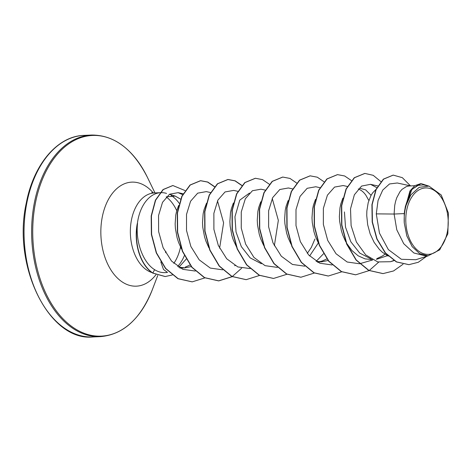 <?xml version="1.0" encoding="UTF-8"?>
<svg xmlns="http://www.w3.org/2000/svg" width="472" height="472" viewBox="0 0 472 472"><rect width="100%" height="100%" fill="white"/><g stroke="black" fill="none" stroke-linecap="round" stroke-linejoin="round"><path stroke-width="0.71" d="M447.303 232.171A33.246 21.193 -92.5 0 1 420.8 252.496A33.246 21.193 -92.5 0 1 406.711 210.134A33.246 21.193 -92.5 0 1 433.213 189.809A33.246 21.193 -92.5 0 1 447.303 232.171M166.539 193.414A40.25 25.659 87.5 0 0 160.81 192.665A40.25 25.659 87.5 0 0 138.019 219.539A40.25 25.659 87.5 0 0 137.352 223.728L137.541 223.333C135.399 241.841 143.063 262.609 154.604 269.671C158.645 272.232 162.928 273.14 167.471 272.385L163.495 269.465L160.816 261.919M166.368 196.836L175.177 196.069L180.617 199.154M179.224 203.308A40.25 25.659 87.5 0 0 171.183 195.55M177.619 266.456A40.25 25.659 87.5 0 0 184.357 255.665M137.352 223.728L137.24 223.734A39.795 25.37 87.5 0 0 152.792 273.129L154.604 269.671M191.219 266.568L184.935 267.866L178.652 267.14M190.015 265.01L185.248 267.134M404.25 213.592L404.274 223.008L406.811 235.923L412.18 246.644L419.626 253.617L428.092 255.818L425.608 255.924L413.897 252.998L403.737 243.717L396.787 229.829L394.108 214.04L404.25 213.592A35.937 22.91 -92.5 0 1 404.917 209.249A35.937 22.91 -92.5 0 1 404.958 209.043L409.956 190.959L414.9 185.614L420.994 183.561L410.693 190.175L405.365 206.506L404.964 208.943M410.593 185.903L397.288 182.988L389.518 183.956L382.739 190.074L378.054 200.517L376.284 213.875L394.108 214.04L394.722 205.426L395.571 201.408L396.757 197.738L399.996 191.685L401.979 189.402L406.451 186.534L408.841 185.998L414.746 185.72M388.226 256.101L382.344 252.243L379.335 249.369L374.113 242.307L370.16 233.9L367.67 224.737L366.738 215.438L366.856 210.937L368.201 202.624L370.874 195.691L372.626 192.895L375.954 189.461M387.695 255.582L376.402 259.37M370.844 258.868L359.693 253.051L350.832 241.8L345.528 227.191L344.43 211.934M384.934 254.202L382.462 255.989L376.839 258.638M372.03 259.565L365.057 258.886L358.183 255.824L351.964 250.585L346.466 243.05M345.728 241.723L342.79 235.115L341.35 230.59L339.639 221.279L339.368 216.654L339.982 207.857L340.831 203.839L342.878 198.14M318.358 242.938L315.42 236.33L313.98 231.805L312.269 222.495L311.998 217.863L312.611 209.072L313.461 205.054L315.508 199.355M328.069 260.497L321.662 261.801L316.116 261.305M326.872 258.939L322.099 261.063L319.184 261.759M290.988 244.154L288.044 237.546L286.61 233.02L284.899 223.704L284.628 219.079L285.241 210.282L286.091 206.264L288.138 200.57M318.352 242.909L309.614 255.989M314.948 239.003L311.319 247.422L307.307 253.364M263.618 245.363L260.674 238.755L259.24 234.23L257.529 224.92L257.258 220.294L257.871 211.497L258.721 207.479L260.768 201.78M261.37 263.73L250.213 257.913L241.339 246.638L236.041 232.023L234.95 216.79L239.776 200.134L249.47 193.072M236.985 247.906L233.304 239.971L231.87 235.445L230.153 226.135L229.888 221.51L230.495 212.713L231.351 208.695L233.398 202.995M208.878 247.794L205.934 241.186L204.5 236.661L202.783 227.351L202.517 222.719L203.125 213.928L203.981 209.91L206.494 203.261M181.508 249.01L178.563 242.401L177.13 237.876L175.413 228.56L175.147 223.934L175.755 215.138L176.605 211.12L178.658 205.426M359.534 188.169L365.635 189.862L371.086 195.302M358.266 188.93L361.298 190.476L363.534 192.346L365.605 194.765L368.838 200.482M376.284 213.875L379.458 233.127L388.35 249.6L401.365 259.287L415.808 259.724L428.281 255.806M428.942 186.092L423.472 184.894L417.372 185.419L411.867 189.596L405.377 206.895L410.799 194.96L419.16 187.325L428.942 186.092L441.231 194.995L448.4 213.055L447.839 233.852L439.715 249.847L428.092 255.818M393.123 175.124L383.376 179.142L375.907 189.573L371.924 204.671L372.19 222.035L376.821 238.98L385.258 252.957L396.386 261.925L408.823 264.656M410.51 185.885L402.345 177.667L393.235 175.118L383.606 179.13L376.131 189.561L372.148 204.659L372.42 222.023L377.051 238.974L385.488 252.945L396.61 261.913L408.935 264.65L418.257 262.296L426.594 256.337M428.535 186.003L420.994 183.561M405.377 206.895L405.365 206.506M178.906 267.211L186.186 259.122M182.629 194.623L178.109 192.659L169.56 194.216L162.527 202.317L158.545 215.545L158.633 231.61L163.123 247.735L171.56 261.093L182.817 269.335L195.284 271.046M219.604 248.225L223.598 222.819L217.503 200.889M210.665 192.576L206.288 191.62L197.685 193.154L190.582 201.219L186.517 214.424L186.511 230.46L190.883 246.514L199.19 259.824L210.317 268.084L222.648 269.825M237.841 191.319L233.658 190.405L225.032 191.957L217.917 200.075L213.869 213.32L213.899 229.374L218.329 245.475L226.702 258.774L237.876 266.951L250.231 268.58M274.344 245.794L278.338 220.389L272.244 198.458M265.211 190.104L261.028 189.189L252.42 190.729L245.322 198.8L241.257 211.999L241.251 228.035L245.629 244.095L253.93 257.405L265.052 265.653L277.394 267.4M292.581 188.894L288.398 187.974L279.796 189.52L272.68 197.603L268.621 210.801L268.621 226.814L272.993 242.873L281.306 256.196L292.439 264.45L304.764 266.184M316.199 261.323L323.473 253.8M319.951 187.679L315.768 186.764L307.166 188.304L300.062 196.37L295.997 209.568L295.991 225.592L300.369 241.67L308.676 254.98L319.792 263.223L332.135 264.969M347.321 186.464L343.138 185.549L334.536 187.089L327.426 195.166L323.367 208.364L323.361 224.383L327.733 240.437L336.046 253.759L347.18 262.019L359.505 263.754M359.711 263.724L372.715 259.936M376.833 187.655L370.508 184.334L361.599 186.068L354.372 194.783L350.519 208.854L351.115 225.651L356.401 242.036L365.729 254.921L377.742 261.925L390.556 261.712L393.76 260.444M382.939 273.601L368.65 270.391L356.03 260.007L346.631 244.042L341.616 224.943L341.498 205.621L346.029 189.042L354.254 177.732L364.779 173.425M355.563 274.81L341.274 271.601L328.659 261.217L319.261 245.251L314.246 226.153L314.128 206.836L318.659 190.251L326.884 178.947L337.415 174.634M328.193 276.026L313.904 272.816L301.289 262.432L291.891 246.467L286.876 227.368L286.758 208.052L291.283 191.467L299.513 180.162L310.039 175.85M300.823 277.241L286.539 274.031L273.919 263.647L264.521 247.682L259.506 228.584L259.388 209.267L263.913 192.688L272.143 181.378L282.669 177.065M273.453 278.456L259.169 275.247L246.549 264.863L237.15 248.897L232.135 229.799L232.017 210.482L236.543 193.898L244.773 182.587L255.299 178.28M246.083 279.666L231.793 276.456L219.173 266.072L209.774 250.107L204.765 231.009L204.647 211.692L209.173 195.107L217.403 183.803L227.817 179.496L235.009 180.87L241.794 185.537M241.652 268.19L232.236 276.557M232.124 276.622L218.595 280.887L204.423 277.672L191.803 267.288L182.404 251.322L177.395 232.224L177.277 212.907L181.803 196.322L190.033 185.018L200.447 180.711L207.639 182.086L214.424 186.753M192.116 281.861L177.932 278.687L165.495 268.479L156.285 252.921L151.382 234.466L151.188 215.958L155.4 200.211L163.041 189.561L172.758 185.537M165.106 276.539L152.792 273.129M403.058 264.226L393.548 270.963L383.052 273.595L368.874 270.379L356.26 259.995L346.861 244.03L341.846 224.932L341.728 205.615L346.253 189.03L354.484 177.72L364.897 173.419L373.222 175.324L380.88 181.608M378.686 262.161L369.204 270.544M369.092 270.609L355.676 274.81L341.504 271.595L328.884 261.205L319.485 245.239L314.476 226.141L314.358 206.825L318.883 190.245L327.114 178.935L337.527 174.628L344.654 175.979L351.386 180.558M341.722 271.825L328.305 276.02L314.134 272.804L301.514 262.42L292.115 246.455L287.106 227.357L286.988 208.04L291.513 191.461L299.744 180.151L310.151 175.844L317.284 177.189L324.016 181.767M314.352 273.04L300.941 277.235L286.764 274.02L274.149 263.636L264.745 247.676L259.736 228.572L259.612 209.255L264.143 192.676L272.368 181.366L282.781 177.059L289.979 178.434L296.764 183.101M286.982 274.256L273.571 278.45L259.393 275.235L246.779 264.851L237.375 248.886L232.366 229.787L232.242 210.471L236.773 193.886L244.997 182.575L255.411 178.274L262.538 179.62L269.276 184.198M259.718 275.4L246.195 279.666L232.023 276.45L219.403 266.06L210.005 250.095L204.995 230.997L204.872 211.68L209.403 195.101L217.627 183.791L228.047 179.484L235.174 180.835L241.9 185.413M232.236 276.68L218.825 280.875L204.653 277.66L192.033 267.276L182.635 251.31L177.625 232.212L177.501 212.896L182.033 196.317L190.257 185.006L200.671 180.699L207.798 182.044L214.53 186.623M204.866 277.896L192.234 281.855L178.162 278.675L165.719 268.468L156.509 252.909L151.606 234.454L151.418 215.946L155.63 200.199L163.271 189.549L172.87 185.531L185.048 190.57M172.363 274.952L165.224 276.539L153.022 273.117A39.795 25.37 87.5 0 1 137.541 223.333M404.274 223.008A35.754 22.792 -92.5 0 1 410.799 194.96M92.931 336.955A100.884 64.316 -92.5 0 1 26.869 202.742A100.884 64.316 -92.5 0 1 83.992 135.381L91.568 135.045A100.884 64.316 -92.5 0 0 34.444 202.405A100.884 64.316 -92.5 0 0 100.506 336.619L92.931 336.955C49.283 341.622 11.953 266.238 26.308 202.948C33.612 164.185 57.625 136.013 83.992 135.381M157.731 275.518L152.297 289.784A100.442 64.033 -92.5 0 1 71.195 326.058A100.442 64.033 -92.5 0 1 35.536 202.512A100.442 64.033 -92.5 0 1 85.102 136.443A100.442 64.033 -92.5 0 1 147.299 177.106C132.892 149.022 114.312 135.004 91.568 135.045M165.878 251.399A52.073 33.199 -92.5 0 1 165.601 252.738M155.89 274.804A52.073 33.199 -92.5 0 1 115.976 276.58A52.073 33.199 -92.5 0 1 102.294 216.89A52.073 33.199 -92.5 0 1 153.294 192.936M152.025 272.609A40.25 25.659 -92.5 0 1 131.476 219.834A40.25 25.659 -92.5 0 1 154.267 192.959L151.801 192.611M166.221 196.912A40.25 25.659 -92.5 0 1 176.734 210.654M180.516 247.051A40.25 25.659 -92.5 0 1 173.808 263.37M152.297 289.784C140.432 319.037 123.168 334.648 100.506 336.619M175.177 196.069L169.424 194.305M184.935 267.866L179.867 268.09M321.662 261.801L317.29 261.995M235.18 265.636L234.608 265.659M178.109 192.653L183.095 193.75M317.969 262.361L319.444 261.901M370.508 184.334L377.789 185.927M390.556 261.712L394.037 260.621M160.197 192.694L154.267 192.959M154.987 192.924L147.299 177.106"/></g></svg>
